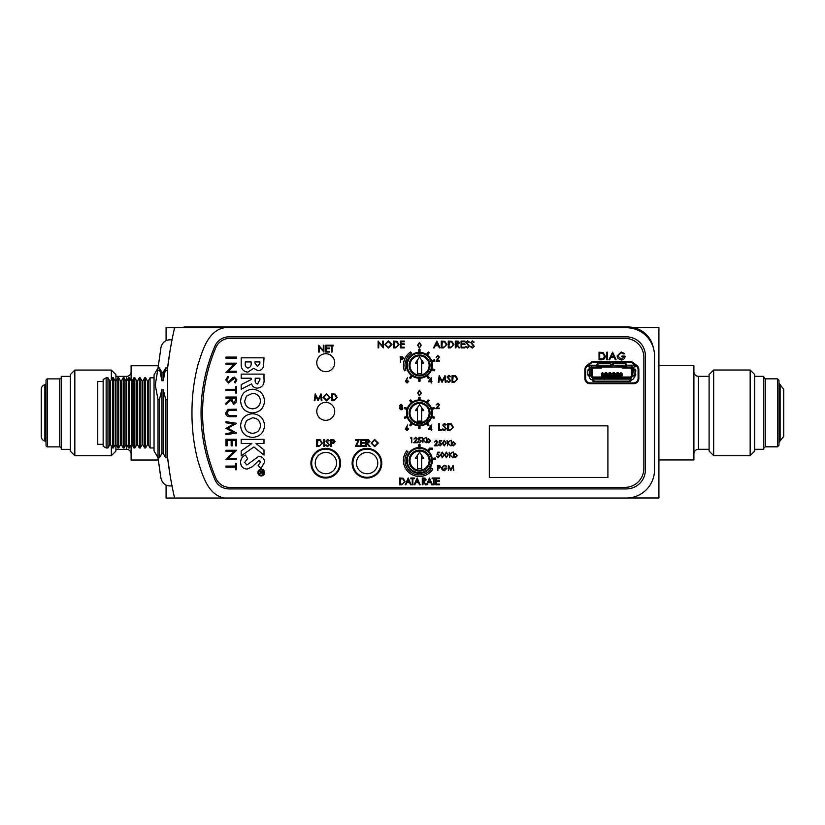 <?xml version="1.0" encoding="UTF-8"?>
<svg xmlns="http://www.w3.org/2000/svg" width="825" height="825" viewBox="0 0 825 825"><rect width="100%" height="100%" fill="white"/><g stroke="black" fill="none" stroke-linecap="round" stroke-linejoin="round"><path stroke-width="1.24" d="M356.452 463.062A10.653 10.653 -90 0 0 367.104 473.715A10.653 10.653 -90 0 0 377.767 463.062A10.653 10.653 90 0 1 367.104 473.715A10.653 10.653 90 0 1 356.452 463.062A10.653 10.653 90 0 1 367.104 452.409A10.653 10.653 90 0 1 377.767 463.062M262.309 473.478L262.938 471.776L261.669 471.776L262.309 473.478M259.524 471.776L263.33 471.436L263.278 473.055L262.309 473.818L261.278 472.478L259.524 473.87L261.278 472.055L259.524 471.776M447.717 454.874L446.366 452.626L445.046 454.874L446.366 457.122L447.717 454.874M443.623 454.874L442.272 452.626L440.952 454.874L442.272 457.122L443.623 454.874M453.368 442.293L451.791 443.819L453.358 445.366L454.926 443.84L453.368 442.293M445.644 443.118L444.304 440.859L442.984 443.118L444.304 445.366L445.644 443.118M428.68 439.282L427.113 440.808L428.68 442.344L430.248 440.818L428.68 439.282M455.431 454.049L453.853 455.586L455.421 457.122L456.988 455.596L455.431 454.049M440.179 466.754L437.858 465.867L437.858 467.641L440.179 466.754M449.625 457.535L449.14 452.213L449.625 454.235L452.523 452.213L449.903 454.596L452.729 457.535L449.625 454.967L449.625 457.535M448.192 454.874L446.356 457.669L444.572 454.874L446.356 452.079L448.192 454.874M444.097 454.874L442.262 457.669L440.478 454.874L442.262 452.079L444.097 454.874M437.002 454.874L437.549 452.213L439.725 452.213L439.725 452.76L437.92 452.76L437.632 454.162L439.931 455.792L438.075 457.669L436.456 456.173L438.106 457.122L439.457 455.771L438.168 454.596L437.002 454.874M451.791 445.057L451.316 445.778L451.316 440.313L451.791 442.592L453.379 441.818L455.41 443.84L453.358 445.84L451.791 445.057M447.562 445.778L447.078 440.457L447.562 442.478L450.46 440.457L447.841 442.839L450.667 445.778L447.562 443.211L447.562 445.778M446.129 443.118L444.293 445.912L442.509 443.118L444.293 440.313L446.129 443.118M439.034 443.118L439.581 440.457L441.757 440.457L441.757 441.004L439.952 441.004L439.663 442.396L441.963 444.036L440.107 445.912L438.488 444.407L440.137 445.366L441.488 444.015L440.199 442.839L439.034 443.118M441.478 467.981L444.335 465.187L446.727 466.228L444.324 465.733L441.952 467.961L444.479 470.24L446.593 468.6L444.819 468.6L444.819 468.053L447.067 468.053L444.438 470.776L442.128 469.776L441.478 467.981M448.882 466.806L448.367 470.642L448.594 465.321L450.863 469.693L453.121 465.321L453.822 470.642L452.843 466.816L450.811 470.642L448.882 466.806M411.283 437.982L410.458 437.982L411.757 437.436L411.757 442.757L411.283 437.982M416.811 438.921L415.656 437.848L413.944 439.075L415.676 437.302L417.285 438.879L414.872 442.21L417.347 442.21L417.347 442.757L413.738 442.757L416.811 438.921M418.44 440.096L418.987 437.436L421.173 437.436L421.173 437.982L419.358 437.982L419.079 439.385L421.379 441.014L419.523 442.891L417.893 441.396L419.554 442.344L420.905 440.993L419.616 439.828L418.44 440.096M422.874 442.757L422.4 437.436L422.874 439.467L425.782 437.436L423.163 439.828L425.978 442.757L422.874 440.189L422.874 442.757M427.113 442.035L426.628 442.757L426.628 437.302L427.113 439.57L428.691 438.797L430.722 440.818L428.68 442.829L427.113 442.035M437.394 441.942L436.239 440.859L434.528 442.087L436.26 440.313L437.869 441.901L435.466 445.232L437.941 445.232L437.941 445.778L434.321 445.778L437.394 441.942M453.853 456.813L453.379 457.535L453.379 452.079L453.853 454.348L455.441 453.575L457.473 455.596L455.421 457.607L453.853 456.813M437.858 470.642L437.384 465.321L439.642 465.403L440.653 466.754L439.601 468.105L437.858 468.188L437.858 470.642M401.032 409.282L402.363 408.158L401.063 407.034L399.702 408.2L401.032 409.282M453.152 376.241L452.677 381.686L455.421 381.511L457.06 379.046L455.256 376.437L453.152 376.241M448.862 424.349L448.377 429.794L451.12 429.619L452.76 427.154L450.955 424.545L448.862 424.349M420.781 345.242L419.44 342.994L418.12 345.242L419.44 347.5L420.585 346.582L420.781 345.242M407.076 430.062L408.231 429.01L407.034 427.948L405.91 429.01L407.076 430.062M402.951 358.174L400.63 357.287L400.63 359.061L402.951 358.174M430.784 426.412L429.196 428.722L430.784 428.722L430.784 426.412M430.887 378.881L429.299 381.191L430.887 381.191L430.887 378.881M420.781 393.03L419.44 390.772L418.12 393.03L419.44 395.278L420.585 394.371L420.781 393.03M388.358 347.377L391.359 344.479L388.358 341.591L385.388 344.51L388.358 347.377M394.474 341.767L393.989 347.201L396.732 347.026L398.372 344.572L396.577 341.952L394.474 341.767M435.579 345.015L438.023 345.015L436.817 342.396L435.579 345.015M442.344 341.767L441.87 347.201L444.613 347.026L446.253 344.572L444.448 341.952L442.344 341.767M449.367 341.767L448.882 347.201L451.626 347.026L453.276 344.572L451.471 341.952L449.367 341.767M458.978 342.891L455.905 341.767L455.905 344.046L458.978 342.891M407.076 382.47L408.231 381.418L407.034 380.356L405.91 381.418L407.076 382.47M401.043 406.488L402.084 405.601L401.032 404.786L399.97 405.611L401.043 406.488M401.053 404.24L402.569 405.611L401.806 406.725L402.837 408.148L402.435 409.241L401.022 409.829L399.218 408.189L400.269 406.725L399.496 405.601L401.053 404.24M439.56 377.448L438.91 382.387L438.292 382.387L439.189 375.54L442.107 381.16L445.015 375.54L445.923 382.387L445.304 382.387L444.644 377.458L442.035 382.387L439.56 377.448M450.656 380.707L448.707 382.563L446.624 381.067L447.202 380.717L448.707 381.862L450.048 380.696L447.057 376.963L448.748 375.365L450.574 376.53L450.017 376.942L448.676 376.066L447.676 376.932L450.656 380.707M457.679 379.046L454.183 382.387L452.059 382.387L452.059 375.54L455.617 375.787L457.679 379.046M378.727 342.53L378.727 347.903L378.108 347.903L378.108 341.065L382.759 346.448L382.759 341.065L383.377 341.065L383.377 347.903L378.727 342.53M453.379 427.164L449.883 430.495L447.758 430.495L447.758 423.648L451.316 423.895L453.379 427.164M446.356 428.814L444.407 430.671L442.324 429.175L442.901 428.825L444.407 429.969L445.748 428.804L442.757 425.071L444.448 423.472L446.273 424.638L445.717 425.05L444.376 424.174L443.376 425.04L446.356 428.814M441.88 430.495L438.642 430.495L438.642 423.648L439.251 423.648L439.251 429.794L441.88 429.794L441.88 430.495M421.266 345.242L419.43 348.047L417.646 345.242L419.43 342.447L421.266 345.242M405.436 428.99L407.622 425.019L406.581 427.453L408.715 428.979L407.045 430.609L405.436 428.99M400.63 362.072L400.156 356.74L402.414 356.823L403.425 358.174L402.373 359.525L400.63 359.607L400.63 362.072M438.983 404.807L437.827 403.734L436.116 404.962L437.858 403.188L439.457 404.766L437.054 408.097L439.529 408.097L439.529 408.643L435.909 408.643L438.983 404.807M430.784 429.268L428.257 429.268L431.269 425.04L431.269 428.722L431.877 429.268L431.269 429.268L431.269 430.495L430.784 429.268M430.887 381.738L428.361 381.738L431.372 377.51L431.372 381.191L431.98 381.738L431.372 381.738L431.372 382.965L430.887 381.738M421.266 393.03L419.43 395.825L417.646 393.03L419.43 390.235L421.266 393.03M438.983 357.215L437.827 356.132L436.116 357.359L437.858 355.585L439.457 357.173L437.054 360.504L439.529 360.504L439.529 361.051L435.909 361.051L438.983 357.215M388.389 348.078L384.78 344.51L388.327 340.89L391.968 344.479L388.389 348.078M398.991 344.572L395.495 347.903L393.37 347.903L393.37 341.065L396.928 341.313L398.991 344.572M404.25 347.903L400.393 347.903L400.393 341.065L404.25 341.065L404.25 341.767L401.012 341.767L401.012 343.87L404.25 343.87L404.25 344.572L401.012 344.572L401.012 347.201L404.25 347.201L404.25 347.903M433.527 347.903L436.868 341.065L440.024 347.903L439.354 347.903L438.343 345.716L435.239 345.716L434.198 347.903L433.527 347.903M446.872 344.572L443.376 347.903L441.251 347.903L441.251 341.065L444.809 341.313L446.872 344.572M453.884 344.572L450.388 347.903L448.274 347.903L448.274 341.065L451.822 341.313L453.884 344.572M455.905 347.903L455.287 347.903L455.287 341.065L458.205 341.158L459.587 342.891L457.163 344.747L459.68 347.903L458.917 347.903L456.4 344.747L455.905 347.903M464.939 347.903L461.082 347.903L461.082 341.065L464.939 341.065L464.939 341.767L461.691 341.767L461.691 343.87L464.939 343.87L464.939 344.572L461.691 344.572L461.691 347.201L464.939 347.201L464.939 347.903M469.497 346.232L467.548 348.078L465.465 346.582L466.043 346.242L467.548 347.377L468.889 346.222L465.908 342.488L467.589 340.89L469.415 342.045L468.858 342.468L467.517 341.591L466.517 342.457L469.497 346.232M474.241 346.232L472.282 348.078L470.198 346.582L470.786 346.242L472.282 347.377L473.622 346.222L470.642 342.488L472.323 340.89L474.148 342.045L473.591 342.468L472.261 341.591L471.261 342.457L474.241 346.232M405.436 381.397L407.622 377.417L406.581 379.861L408.715 381.387L407.045 383.017L405.436 381.397M326.566 400.187L329.567 397.289L326.566 394.402L323.596 397.32L326.566 400.187M332.681 394.577L332.197 400.012L334.94 399.836L336.579 397.382L334.775 394.762L332.681 394.577M369.322 441.468L366.259 440.344L366.259 442.623L369.322 441.468M334.476 441.478L331.495 440.344L331.495 442.623L334.476 441.478M317.852 440.344L317.367 445.789L320.11 445.613L321.76 443.149L319.956 440.54L317.852 440.344M247.943 368.063C250.388 367.414 251.45 365.692 251.13 362.897L251.13 361.927L245.283 361.927L245.283 363.103C244.87 365.712 245.757 367.362 247.943 368.063M611.16 356.596L613.872 356.596L612.532 353.688L611.16 356.596M259.896 379.603L259.896 378.211L255.224 378.211L255.224 379.809C254.863 382.088 255.647 383.512 257.575 384.058L259.896 379.603M244.695 401.146C245.169 405.9 247.799 408.457 252.574 408.829C257.379 408.437 260.019 405.848 260.483 401.063C260.04 396.237 257.4 393.659 252.543 393.329L246.448 396.134L244.695 401.146M244.695 425.618C245.169 430.372 247.799 432.929 252.574 433.311C257.379 432.908 260.019 430.32 260.483 425.535C260.04 420.719 257.4 418.141 252.543 417.811L246.448 420.616L244.695 425.618M233.774 403.208L235.527 400.269L235.527 398.155L231.98 398.155L231.969 400.218L233.774 403.208M428.35 481.944L430.516 481.944L429.433 479.459L428.35 481.944M425.607 479.83L422.895 478.706L422.895 480.985L425.607 479.83M416.048 481.944L418.213 481.944L417.13 479.459L416.048 481.944M407.086 481.944L409.262 481.944L408.169 479.459L407.086 481.944M400.847 478.706L400.403 484.141L402.92 483.966L404.436 481.501L402.775 478.892L400.847 478.706M374.663 445.964L377.664 443.056L374.663 440.168L371.693 443.097L374.663 445.964M600.26 352.987L599.723 352.987L599.723 359.03L602.766 358.834L604.601 356.101L602.59 353.203L600.26 352.987M329.515 352.058L325.658 352.058L325.658 345.211L329.515 345.211L329.515 345.912L326.277 345.912L326.277 348.016L329.515 348.016L329.515 348.717L326.277 348.717L326.277 351.357L329.515 351.357L329.515 352.058M319.254 346.686L319.254 352.058L318.646 352.058L318.646 345.211L323.287 350.594L323.287 345.211L323.905 345.211L323.905 352.058L319.254 346.686M315.573 395.783L314.913 400.713L314.294 400.713L315.202 393.876L318.12 399.486L321.018 393.876L321.936 400.713L321.317 400.713L320.657 395.794L318.048 400.713L315.573 395.783M326.597 400.888L322.988 397.32L326.535 393.7L330.175 397.289L326.597 400.888M225.978 445.82L225.978 439.271L236.62 439.271L236.62 445.82L235.527 445.82L235.527 440.364L232.258 440.364L232.258 445.82L231.165 445.82L231.165 440.364L227.071 440.364L227.071 445.82L225.978 445.82M234.197 451.378L225.978 451.378L225.978 450.285L236.62 450.285L228.381 458.339L236.62 458.339L236.62 459.432L225.978 459.432L234.197 451.378M225.978 466.084L235.527 466.084L235.527 463.495L236.62 463.495L236.62 469.765L235.527 469.765L235.527 467.177L225.978 467.177L225.978 466.084M337.198 397.382L333.702 400.713L331.578 400.713L331.578 393.876L335.136 394.123L337.198 397.382M366.259 446.49L365.64 446.49L365.64 439.642L368.558 439.735L369.94 441.478L367.517 443.324L370.023 446.49L369.27 446.49L366.754 443.324L366.259 446.49M364.413 446.49L360.556 446.49L360.556 439.642L364.413 439.642L364.413 440.344L361.164 440.344L361.164 442.448L364.413 442.448L364.413 443.149L361.164 443.149L361.164 445.789L364.413 445.789L364.413 446.49M355.379 446.49L358.246 440.344L355.637 440.344L355.637 439.642L359.236 439.642L356.369 445.789L359.153 445.789L359.153 446.49L355.379 446.49M331.495 446.49L330.877 446.49L330.877 439.642L333.785 439.746L335.094 441.478L333.723 443.211L331.495 443.324L331.495 446.49M331.454 352.058L331.454 345.912L329.959 345.912L329.959 345.211L333.558 345.211L333.558 345.912L332.062 345.912L332.062 352.058L331.454 352.058M322.369 443.149L318.873 446.49L316.759 446.49L316.759 439.642L320.306 439.89L322.369 443.149M324.39 446.49L323.771 446.49L323.771 439.642L324.39 439.642L324.39 446.49M329.474 444.809L327.525 446.665L325.442 445.17L326.019 444.819L327.525 445.964L328.866 444.799L325.875 441.066L327.566 439.467L329.392 440.622L328.835 441.045L327.494 440.168L326.494 441.035L329.474 444.809M257.493 366.599L259.896 363.206L259.896 361.927L254.925 361.927L254.925 363.01L257.493 366.599M247.789 372.157C243.272 371.549 241.075 368.919 241.189 364.248L241.189 357.833L263.99 357.833L263.587 366.135C262.793 368.971 260.947 370.497 258.05 370.693L253.646 368.332L247.789 372.157M617.079 356.008L621.163 352.007L624.577 353.502L623.999 354.059L621.143 352.791L617.76 355.977L621.359 359.226L624.381 356.885L621.854 356.885L621.854 356.101L625.072 356.101C624.958 358.535 623.71 359.834 621.297 360.009L618.007 358.566L617.079 356.008M608.891 359.813L612.593 352.203L616.1 359.813L615.357 359.813L614.233 357.369L610.789 357.369L609.634 359.813L608.891 359.813M607.52 359.813L606.839 359.813L606.839 352.203L607.52 352.203L607.52 359.813M241.189 378.211L241.189 374.117L263.99 374.117L263.99 378.892C264.619 384.233 262.463 387.317 257.513 388.152C254.564 388.111 252.594 386.698 251.594 383.914L241.189 389.183L241.189 384.625L251.13 379.603L251.13 378.211L241.189 378.211M240.601 401.156C241.261 393.855 245.262 389.885 252.594 389.235C259.875 389.895 263.866 393.865 264.577 401.125C263.825 408.375 259.803 412.304 252.522 412.923C245.273 412.304 241.292 408.385 240.601 401.156M240.601 425.638C241.261 418.337 245.262 414.356 252.594 413.717C259.875 414.377 263.866 418.337 264.577 425.607C263.825 432.857 259.803 436.786 252.522 437.405C245.273 436.786 241.292 432.867 240.601 425.638M241.189 443.458L241.189 439.364L263.99 439.364L263.99 443.458L255.967 443.458L263.99 449.924L263.99 455.091L253.904 446.964L241.189 455.885L241.189 450.955L251.883 443.458L241.189 443.458M233.619 423.947L225.978 422.802L225.978 421.699L236.62 423.297L227.886 428.185L236.62 433.063L225.978 434.662L225.978 433.568L233.619 432.413L225.978 428.381L233.619 423.947M227.947 409.386L236.62 409.179L236.62 410.272L228.834 410.314L226.792 412.985L228.597 415.48L236.62 415.594L236.62 416.687L230.196 416.687C227.514 416.831 226.019 415.614 225.71 413.047L227.947 409.386M225.978 398.155L225.978 397.062L236.62 397.062L236.476 401.981L233.774 404.302L230.887 400.259L225.978 404.436L225.978 403.043L230.887 398.867L230.887 398.155L225.978 398.155M225.978 389.317L235.527 389.317L235.527 386.729L236.62 386.729L236.62 393.009L235.527 393.009L235.527 390.411L225.978 390.411L225.978 389.317M258.792 456.235C262.371 456.617 264.299 458.607 264.577 462.217L260.947 468.517L258.142 465.455L260.483 462.175L258.988 460.329L252.326 466.744L247.098 469.095C242.963 468.713 240.797 466.434 240.601 462.248C240.735 458.886 242.354 456.493 245.458 455.06L247.624 458.659L244.695 462.402L246.861 465.001L258.792 456.235M225.978 358.174L225.978 357.081L236.62 357.081L236.62 358.174L225.978 358.174M234.197 364.279L225.978 364.279L225.978 363.186L236.62 363.186L228.381 371.24L236.62 371.24L236.62 372.333L225.978 372.333L234.197 364.279M228.587 383.078L225.71 379.84L228.03 376.396L228.577 377.365L226.792 379.809L228.597 381.985L232.794 377.706L234.413 377.077L236.899 379.892L235.228 382.944L234.578 382.006L235.806 379.809L234.455 378.17L228.587 383.078M261.288 469.951A2.609 2.609 0 0 0 258.679 472.56A2.609 2.609 0 0 0 261.288 475.169A2.609 2.609 0 0 0 263.897 472.56A2.609 2.609 0 0 0 261.288 469.951M261.288 475.932A3.372 3.372 0 0 0 264.66 472.56A3.372 3.372 0 0 0 261.288 469.177A3.372 3.372 0 0 0 257.916 472.56A3.372 3.372 0 0 0 261.288 475.932M426.401 484.842L429.474 477.995L432.455 484.842L431.784 484.842L430.825 482.646L428.041 482.646L427.082 484.842L426.401 484.842M433.517 484.842L433.517 478.706L432.114 478.706L432.114 477.995L435.538 477.995L435.538 478.706L434.136 478.706L434.136 484.842L433.517 484.842M422.895 484.842L422.276 484.842L422.276 477.995L424.957 478.098L426.226 479.83L424.029 481.687L426.308 484.842L425.535 484.842L423.256 481.687L422.895 484.842M414.109 484.842L417.172 477.995L420.162 484.842L419.482 484.842L418.522 482.646L415.738 482.646L414.779 484.842L414.109 484.842M405.147 484.842L408.21 477.995L411.201 484.842L410.52 484.842L409.561 482.646L406.777 482.646L405.828 484.842L405.147 484.842M412.252 484.842L412.252 478.706L410.85 478.706L410.85 477.995L414.274 477.995L414.274 478.706L412.871 478.706L412.871 484.842L412.252 484.842M405.054 481.511L401.775 484.842L399.785 484.842L399.785 477.995L403.116 478.242L405.054 481.511M374.684 446.665L371.085 443.097L374.632 439.467L378.273 443.066L374.684 446.665M439.488 484.842L435.889 484.842L435.889 477.995L439.488 477.995L439.488 478.706L436.507 478.706L436.507 480.81L439.488 480.81L439.488 481.511L436.507 481.511L436.507 484.141L439.488 484.141L439.488 484.842M605.282 356.101C605.137 358.555 603.838 359.782 601.394 359.813L599.043 359.813L599.043 352.203L602.993 352.481L605.282 356.101M412.325 376.087A12.922 12.922 0 0 1 411.335 375.375L409.551 377.829L410.53 378.551L412.325 376.087A12.922 12.922 0 0 0 418.811 378.19L418.811 381.233L420.028 381.233L420.028 378.19A12.922 12.922 0 0 1 418.811 378.19M427.505 375.375A12.922 12.922 0 0 1 426.515 376.087L428.299 378.551L429.289 377.829L427.505 375.375A12.922 12.922 0 0 0 431.506 369.847L434.404 370.796L434.775 369.631L431.887 368.692A12.922 12.922 0 0 1 431.506 369.847M431.547 360.824A12.922 12.922 0 0 1 431.887 361.876L434.775 360.938L434.404 359.772L431.547 360.824A12.922 12.922 0 0 0 427.505 355.193L429.289 352.739L428.299 352.017L426.515 354.482A12.922 12.922 0 0 1 427.505 355.193M406.952 361.876A12.922 12.922 0 0 1 407.323 360.721L405.879 360.247A14.448 14.448 0 0 1 411.489 353.213L410.654 351.945A15.964 15.964 0 0 0 404.436 370.796L405.859 370.27A14.448 14.448 0 0 1 405.508 361.402L406.952 361.876A12.922 12.922 0 0 0 411.335 375.375M418.811 352.378A12.922 12.922 0 0 1 420.028 352.378L420.028 349.336L418.811 349.336L418.811 352.378A12.922 12.922 0 0 0 407.323 360.721M431.506 408.313A12.922 12.922 0 0 1 431.887 409.468L434.435 408.643L434.053 407.488L431.506 408.313A12.922 12.922 0 0 0 427.505 402.796L429.072 400.63L428.093 399.908L426.515 402.074A12.922 12.922 0 0 1 427.505 402.796M420.028 425.793A12.922 12.922 0 0 1 418.811 425.793L418.811 428.464L420.028 428.464L420.028 425.793A12.922 12.922 0 0 0 426.515 423.679L428.093 425.844L429.072 425.133L427.505 422.967A12.922 12.922 0 0 1 426.515 423.679M431.887 416.295A12.922 12.922 0 0 1 431.506 417.45L434.053 418.275L434.435 417.12L431.887 416.295A12.922 12.922 0 0 0 431.887 409.468M412.325 423.679A12.922 12.922 0 0 1 411.335 422.967L409.767 425.133L410.747 425.844L412.325 423.679A12.922 12.922 0 0 0 418.811 425.793M407.323 417.45A12.922 12.922 0 0 1 406.952 416.295L404.405 417.12L404.786 418.275L407.323 417.45A12.922 12.922 0 0 0 411.335 422.967M406.952 409.468A12.922 12.922 0 0 1 407.323 408.313L404.786 407.488L404.405 408.643L406.952 409.468A12.922 12.922 0 0 0 406.952 416.295M411.335 402.796A12.922 12.922 0 0 1 412.325 402.074L410.747 399.908L409.767 400.63L411.335 402.796A12.922 12.922 0 0 0 407.323 408.313M418.811 399.97A12.922 12.922 0 0 1 420.028 399.97L420.028 397.289L418.811 397.289L418.811 399.97A12.922 12.922 0 0 0 412.325 402.074M427.556 450.429A12.922 12.922 0 0 1 428.464 451.244L430.186 449.305L432.403 449.305L432.403 448.15L429.588 448.15L427.556 450.429A12.922 12.922 0 0 0 406.498 460.783A12.922 12.922 0 0 0 429.629 468.404L430.877 469.291A14.458 14.458 0 0 1 406.457 466.888A14.458 14.458 0 0 1 407.921 451.708L406.715 450.79A15.974 15.974 0 0 0 419.42 476.458A15.974 15.974 0 0 0 432.125 470.168L432.826 469.167L430.33 467.414A12.922 12.922 0 0 1 429.629 468.404M430.33 467.414A12.922 12.922 0 0 0 428.464 451.244M432.31 459.608L435.353 459.257L435.208 458.04L432.176 458.391M420.028 447.562L420.028 444.51L418.811 444.51L418.811 447.562M229.824 338.374A15.211 15.211 0 0 0 215.82 347.645A167.269 167.269 0 0 0 215.82 478.118A15.211 15.211 0 0 0 229.824 487.389L624.855 487.389A19.006 19.006 0 0 0 643.861 468.383L643.861 357.38A19.006 19.006 0 0 0 624.855 338.374L229.824 338.374M325.751 420.327A8.972 8.972 0 0 0 334.723 411.355A8.972 8.972 0 0 0 325.751 402.383A8.972 8.972 0 0 0 316.779 411.355A8.972 8.972 0 0 0 325.751 420.327A8.972 8.972 0 0 0 334.723 411.355A8.972 8.972 0 0 0 325.751 402.383A8.972 8.972 0 0 0 316.779 411.355A8.972 8.972 0 0 0 325.751 420.327M325.751 371.673A8.972 8.972 0 0 0 334.723 362.701A8.972 8.972 0 0 0 325.751 353.729A8.972 8.972 0 0 0 316.779 362.701A8.972 8.972 0 0 0 325.751 371.673A8.972 8.972 0 0 0 334.723 362.701A8.972 8.972 0 0 0 325.751 353.729A8.972 8.972 0 0 0 316.779 362.701A8.972 8.972 0 0 0 325.751 371.673M426.515 402.074A12.922 12.922 0 0 0 420.028 399.97M427.505 422.967A12.922 12.922 0 0 0 431.506 417.45M426.515 354.482A12.922 12.922 0 0 0 420.028 352.378M431.887 368.692A12.922 12.922 0 0 0 431.887 361.876M420.028 378.19A12.922 12.922 0 0 0 426.515 376.087M638.849 378.51L638.849 369.559A5.167 5.167 0 0 0 636.797 365.423L632.744 362.371A5.167 5.167 0 0 0 629.63 361.329L594.093 361.329A5.167 5.167 0 0 0 590.978 362.371L586.926 365.423A5.167 5.167 0 0 0 584.873 369.559L584.873 378.469A5.167 5.167 0 0 0 590.04 383.687L633.683 383.687A5.167 5.167 0 0 0 638.849 378.51M325.751 478.036A14.829 14.829 0 0 0 340.57 463.217A14.829 14.829 0 0 0 325.751 448.387A14.829 14.829 0 0 0 310.922 463.217A14.829 14.829 0 0 0 325.751 478.036M366.96 478.036A14.829 14.829 0 0 0 381.779 463.217A14.829 14.829 0 0 0 366.96 448.387A14.829 14.829 0 0 0 352.131 463.217A14.829 14.829 0 0 0 366.96 478.036M607.901 425.855L489.297 425.855L489.297 477.551L607.901 477.551L607.901 425.855L489.297 425.855L489.297 477.551L607.901 477.551L607.901 425.855M224.472 327.721C207.756 330.701 202.445 350.934 197.856 365.176C193.865 380.624 191.905 396.577 191.967 413.047C191.926 429.402 193.896 445.232 197.845 460.525C202.434 474.86 207.797 495.093 224.472 498.032L626.381 498.032A28.133 28.133 0 0 0 654.514 469.899L654.514 355.853A28.133 28.133 0 0 0 626.381 327.721L174.601 327.721A380.16 380.16 0 0 0 167.547 368.352L167.547 457.401L170.084 475.231L167.506 457.04L167.083 457.782L167.083 399.651L167.681 397.877M167.3 371.157L167.083 367.981L165.722 367.981L163.216 380.738L161.896 380.738L159.39 367.981L158.029 367.981L155.265 385.1L158.029 399.651L158.029 457.782L159.39 457.782L159.39 399.651L161.896 389.452L161.896 453.441L159.39 457.782M163.216 389.452L163.216 453.441L165.722 457.782L165.722 399.651L163.216 389.452L161.896 389.452M161.896 380.738L161.896 372.312L163.216 372.312L163.216 380.738M167.083 370.538L165.722 370.538M159.39 370.538L158.029 370.538M167.083 399.651L165.722 399.651M159.39 399.651L158.029 399.651M160.968 478.345L158.029 457.772L160.968 478.345C162.515 483.904 166.155 486.42 171.899 485.894C166.155 486.42 162.515 483.904 160.968 478.345C162.515 483.904 166.155 486.42 171.899 485.894C166.155 486.42 162.515 483.904 160.968 478.345C162.515 483.904 166.155 486.42 171.899 485.894C166.155 486.42 162.515 483.904 160.968 478.345C162.515 483.904 166.155 486.42 171.899 485.894C166.155 486.42 162.515 483.904 160.968 478.345C162.515 483.904 166.155 486.42 171.899 485.894C166.155 486.42 162.515 483.904 160.968 478.345L158.029 457.772L154.038 450.863L154.038 374.901L158.029 367.981L160.968 347.418C162.515 341.859 166.155 339.343 171.899 339.869C166.155 339.343 162.515 341.859 160.968 347.407C162.515 341.859 166.155 339.343 171.899 339.869C166.155 339.343 162.515 341.859 160.968 347.407C162.515 341.859 166.155 339.343 171.899 339.869C166.155 339.343 162.515 341.859 160.968 347.407C162.515 341.859 166.155 339.343 171.899 339.869C166.155 339.343 162.515 341.859 160.968 347.407C162.515 341.859 166.155 339.343 171.899 339.869C166.155 339.343 162.515 341.859 160.968 347.407L158.029 367.991L160.968 347.418M106.147 377.798L106.147 447.965L107.972 447.965L107.972 377.798L106.147 377.798L103.156 379.531L103.156 446.232L106.147 447.965M103.156 381.449L97.763 381.449L97.763 444.314L103.156 444.314M107.972 377.798L109.838 381.037L109.838 444.727L110.581 444.727L112.448 447.965L112.448 377.798L113.345 377.798L113.345 447.965L115.211 444.727L115.954 444.727L117.831 447.965L117.831 377.798L118.718 377.798L118.718 447.965L120.594 444.727L121.327 444.727L123.203 447.965L123.203 377.798L124.09 377.798L124.09 447.965L125.967 444.727L126.71 444.727L128.576 447.965L128.576 377.798L129.473 377.798L129.473 447.965L131.34 444.727L132.083 444.727L133.949 447.965L133.949 377.798L134.846 377.798L134.846 447.965L136.713 444.727L137.455 444.727L139.322 447.965L139.322 377.798L140.219 377.798L140.219 447.965L142.086 444.727L142.828 444.727L144.705 447.965L144.705 377.798L145.592 377.798L145.592 447.965L147.469 444.727L148.201 444.727L150.078 447.965L150.078 377.798L154.038 377.798M109.838 381.037L110.581 381.037L110.581 444.727M115.211 444.727L115.211 381.037L115.954 381.037L115.954 444.727M118.718 377.798L120.594 381.037L120.594 444.727M120.594 381.037L121.327 381.037L121.327 444.727M124.09 377.798L125.967 381.037L125.967 444.727M125.967 381.037L126.71 381.037L126.71 444.727M129.473 377.798L131.34 381.037L131.34 444.727M131.34 381.037L132.083 381.037L132.083 444.727M134.846 377.798L136.713 381.037L136.713 444.727M136.713 381.037L137.455 381.037L137.455 444.727M140.219 377.798L142.086 381.037L142.086 444.727M142.086 381.037L142.828 381.037L142.828 444.727M145.592 377.798L147.469 381.037L147.469 444.727M147.469 381.037L148.201 381.037L148.201 444.727M419.574 354.956A10.478 10.478 90 0 1 430.042 365.434A10.478 10.478 90 0 1 419.574 375.911A10.478 10.478 90 0 1 409.097 365.434A10.478 10.478 90 0 1 419.574 354.956A10.478 10.478 -90 0 0 409.097 365.434M429.144 365.434A9.58 9.58 90 0 1 419.574 375.014A9.58 9.58 90 0 1 409.994 365.434A9.58 9.58 90 0 1 419.574 355.853A9.58 9.58 90 0 1 429.144 365.434M419.574 357.06L415.377 363.041L417.471 363.041L417.471 360.051L417.471 373.519L421.668 373.519L421.668 363.041L423.761 363.041L419.574 357.06L415.377 363.041L417.471 363.041L417.471 373.519L421.668 373.519M421.668 360.051L421.668 363.041L423.761 363.041M115.902 449.377L126.545 449.377A4.558 4.558 0 0 1 131.103 453.936M126.545 381.037L126.545 376.386A4.558 4.558 0 0 0 131.103 371.827M115.902 381.037L115.902 374.632L111.334 370.074L74.838 370.074L70.28 374.632L70.28 451.12L74.838 455.689L111.334 455.689L111.334 446.036M115.902 444.727L115.902 451.12L111.334 455.689M44.89 441.024L44.89 384.739A4.785 4.785 0 0 0 41.25 389.39L41.25 436.373A4.785 4.785 0 0 0 44.89 441.024A1.516 1.516 0 0 1 46.035 442.499M44.89 384.739A1.516 1.516 0 0 0 46.035 383.264M61.246 448.387A1.516 1.516 0 0 0 59.73 446.872L47.561 446.872A1.516 1.516 0 0 1 46.035 445.345L46.035 380.418A1.516 1.516 0 0 1 47.561 378.892L59.73 378.892A1.516 1.516 0 0 0 61.246 377.376M70.28 449.377L61.246 449.377L61.246 376.386L70.28 376.386M126.545 376.386L115.902 376.386M131.103 445.129L131.103 460.02L158.297 460.02M131.103 380.634L131.103 365.743L158.297 365.743M182.964 327.721L166.083 327.721L166.083 340.622M166.083 485.141L166.083 498.032L182.964 498.032M111.334 379.727L111.334 370.074M74.838 370.074L74.838 455.689M620.73 372.859L620.73 374.354L618.451 374.354L618.451 372.859L616.822 372.859L616.822 374.354L614.573 374.354L614.573 372.859L612.934 372.859L612.934 374.354L610.686 374.354L610.686 372.859L609.056 372.859L609.056 374.354L606.798 374.354L606.798 372.859L605.148 372.859L605.148 374.354L602.9 374.354L602.642 372.859L602.642 376.448A1.165 1.165 180 0 1 601.477 375.282L601.477 374.055A1.165 1.165 180 0 1 602.642 372.859L602.9 372.859M618.451 373.581L620.73 373.581L618.451 373.581M614.573 373.581L616.822 373.581L614.573 373.581M610.686 373.581L612.934 373.581L610.686 373.581M606.798 373.581L609.056 373.581L606.798 373.581M605.148 373.581L602.9 373.581L605.148 373.581M618.451 374.179L620.73 374.179M614.573 374.179L616.822 374.179M610.686 374.179L612.934 374.179M606.798 374.179L609.056 374.179M602.9 374.179L605.148 374.179M610.448 363.67L610.448 365.228L611.645 365.826L611.645 364.268L610.448 363.67L598.032 363.67L596.836 364.268L596.836 367.022L611.655 367.022L601.415 367.022L601.415 368.043L593.423 368.043L593.423 367.135L601.415 367.135M622.205 367.135L630.187 367.135L630.187 368.043L622.205 368.043L622.205 367.022L610.758 367.022L626.773 367.022L626.773 365.826L625.577 365.228L613.15 365.228L611.954 365.826L611.954 366.785L611.49 365.527M620.967 372.859A1.165 1.165 180 0 1 622.132 374.024L622.132 375.251L622.132 374.024L620.967 374.055L620.967 372.859M602.9 374.055L601.477 374.024L601.477 375.282L602.642 376.448L620.977 376.448L622.132 375.282A1.165 1.165 180 0 1 620.967 376.448L614.439 376.448L614.202 378.097M608.664 367.022L611.655 367.022L611.655 365.527L610.758 365.527M606.571 376.448L605.375 376.448M610.459 376.448L609.262 376.448M614.347 376.448L613.15 376.448M618.245 376.448L617.048 376.448M616.296 376.448L615.099 376.448L616.296 376.448M612.408 376.448L611.212 376.448L612.408 376.448M608.51 376.448L607.313 376.448L608.51 376.448M618.987 376.448L620.183 376.448L618.987 376.448M603.426 376.448L604.622 376.448L603.426 376.448M613.15 365.228L613.15 363.67L625.577 363.67L626.773 364.268L626.773 365.826M610.448 365.228L598.032 365.228L596.836 365.826M613.15 363.67L611.954 364.268L611.954 365.826M593.423 367.135A2.093 2.093 -0 0 0 591.329 369.239L592.226 369.239L592.226 375.818L593.423 377.912A2.093 2.093 180 0 1 591.329 375.818L591.329 369.239M632.28 369.239L632.28 375.818A2.093 2.093 180 0 1 630.187 377.912L631.383 375.818L631.383 369.239L632.28 369.239A2.093 2.093 -0 0 0 630.187 367.135M593.423 368.043L592.226 369.239M631.383 369.239L630.187 368.043M609.407 378.097L608.809 376.448L614.439 376.448M608.809 376.448L602.642 376.448M611.954 367.022L626.773 366.785L626.773 365.228L635.621 365.135M611.645 365.826L611.645 366.785L596.836 366.785L596.836 365.228L588.4 365.228M610.758 367.022L611.645 366.785M609.18 377.386L609.18 376.448M608.809 377.015L593.423 377.015M630.187 377.015L614.8 377.015L614.8 376.448M614.202 376.448L614.202 377.386M609.407 377.386L609.407 376.448M610.16 367.022L607.169 367.022M626.773 367.022L630.97 367.022L632.589 369.115M636.838 366.465L633.899 367.022M589.72 367.022L586.822 366.506M592.649 367.022L593.546 367.022L591.154 368.517L592.649 367.022L596.836 367.022M609.407 377.912L593.423 377.912M630.187 377.912L614.202 377.912M591.154 373.601L591.154 368.517M632.466 369.115L632.466 376.004L635.209 376.004L635.817 370.312L635.209 369.115L632.466 369.115L632.466 376.004L634.26 376.004L634.26 376.602A3.29 3.29 180 0 1 630.96 379.892L630.96 378.097L592.649 378.097L591.154 376.602L591.03 369.115M632.466 376.004L630.96 378.097M618.987 377.613L618.987 378.696M604.622 378.696L604.622 377.613M632.466 368.517L632.022 367.455M631.868 367.331L630.96 367.022M635.817 374.808L634.26 374.808L633.662 369.115L635.209 369.115M634.26 374.808L633.662 376.004M589.359 374.808L589.359 370.312L589.958 369.115L591.154 369.115L591.154 376.004L589.958 376.004L589.359 374.808L587.802 374.808L587.802 370.312L588.4 369.115L589.958 369.115M587.802 374.808L588.4 376.004L589.958 376.004M614.202 376.901L609.407 376.901L614.202 376.901M592.649 378.097L592.649 380.851A1.196 0.598 180 0 0 593.845 381.449L629.764 381.449L629.764 379.892L593.845 379.892A1.196 0.598 180 0 1 592.649 379.294M634.26 369.115L630.96 365.228M592.649 378.335L630.96 378.335L630.96 379.294A1.196 0.598 180 0 1 629.764 379.892M592.649 379.892A3.29 3.29 180 0 1 589.359 376.602L589.359 376.004L591.154 376.004M589.359 368.517L592.649 365.228M591.154 373.529A1.794 1.794 180 0 1 591.329 372.745M632.28 372.745A1.794 1.794 180 0 1 632.466 373.529M625.938 378.097L625.463 378.046A2.392 2.392 180 0 1 625.03 377.912M597.682 378.097L598.156 378.046A2.392 2.392 0 0 0 598.589 377.912M630.96 380.851L630.96 379.294L630.96 380.851A1.196 0.598 180 0 1 629.764 381.449M589.359 376.602L589.359 376.004M315.243 463.062A10.653 10.653 -90 0 0 325.896 473.715A10.653 10.653 -90 0 0 336.559 463.062A10.653 10.653 90 0 1 325.896 473.715A10.653 10.653 90 0 1 315.243 463.062A10.653 10.653 90 0 1 325.896 452.409A10.653 10.653 90 0 1 336.559 463.062M628.196 497.98L658.917 497.98L658.917 327.669L633.971 327.669M658.917 365.681L693.897 365.681L693.897 459.958L658.917 459.958M709.098 376.324L698.455 376.324A4.558 4.558 0 0 1 693.897 371.766M698.455 376.324L698.455 449.316A4.558 4.558 0 0 0 693.897 453.874M709.098 451.069L709.098 374.581L713.666 370.012L713.666 455.627L709.098 451.069M750.162 370.012L754.72 374.581L754.72 451.069L750.162 455.627L750.162 370.012L713.666 370.012M754.72 449.316L763.754 449.316L763.754 376.324L754.72 376.324M780.11 440.963L783.75 436.312L783.75 389.328L780.11 384.677L780.11 440.963L778.965 442.437L778.965 380.356L777.439 378.84L765.27 378.84L763.754 377.314M777.439 378.84L777.439 446.81L778.965 445.283L778.965 412.82M184.109 327.721L184.109 326.968L225.173 326.968L225.173 327.721M653.379 347.954A25.853 25.853 0 0 0 627.99 326.968L225.173 326.968M419.574 450.151A10.478 10.478 90 0 1 430.042 460.628A10.478 10.478 90 0 1 419.574 471.106A10.478 10.478 90 0 1 409.097 460.628A10.478 10.478 90 0 1 419.574 450.151A10.478 10.478 -90 0 0 409.097 460.628M429.144 460.628A9.58 9.58 90 0 1 419.574 470.209A9.58 9.58 90 0 1 409.994 460.628A9.58 9.58 90 0 1 419.574 451.048A9.58 9.58 90 0 1 429.144 460.628M419.574 452.244L415.377 458.236L417.471 458.236L417.471 455.245L417.471 468.713L421.668 468.713L421.668 458.236L423.761 458.236L419.574 452.244L415.377 458.236L417.471 458.236L417.471 468.713L421.668 468.713M421.668 455.245L421.668 458.236L423.761 458.236M591.339 363.01L587.441 365.949A4.558 4.558 0 0 0 585.626 369.59L585.626 378.366A4.558 4.558 0 0 0 590.184 382.924L633.528 382.924A4.558 4.558 0 0 0 638.086 378.366L638.086 369.59A4.558 4.558 0 0 0 636.271 365.949L632.373 363.01A4.558 4.558 0 0 0 629.619 362.093L594.093 362.093A4.558 4.558 0 0 0 591.339 363.01M419.42 472.642A12.169 12.169 0 0 0 431.588 460.474A12.169 12.169 0 0 0 419.42 448.315A12.169 12.169 0 0 0 407.251 460.474A12.169 12.169 0 0 0 419.42 472.642M419.42 425.05A12.169 12.169 0 0 0 431.588 412.882A12.169 12.169 0 0 0 419.42 400.713A12.169 12.169 0 0 0 407.251 412.882A12.169 12.169 0 0 0 419.42 425.05M419.42 377.448A12.169 12.169 0 0 0 431.588 365.279A12.169 12.169 0 0 0 419.42 353.121A12.169 12.169 0 0 0 407.251 365.279A12.169 12.169 0 0 0 419.42 377.448M366.96 477.283A14.066 14.066 0 0 0 381.026 463.217A14.066 14.066 0 0 0 366.96 449.151A14.066 14.066 0 0 0 352.894 463.217A14.066 14.066 0 0 0 366.96 477.283M325.751 477.283A14.066 14.066 0 0 0 339.817 463.217A14.066 14.066 0 0 0 325.751 449.151A14.066 14.066 0 0 0 311.685 463.217A14.066 14.066 0 0 0 325.751 477.283M215.016 345.974A167.269 167.269 0 0 0 215.016 479.789A15.211 15.211 0 0 0 228.958 488.916L626.381 488.916A19.006 19.006 0 0 0 645.387 469.899L645.387 355.853A19.006 19.006 0 0 0 626.381 336.847L228.958 336.847A15.211 15.211 0 0 0 215.016 345.974M167.547 368.352L170.084 350.532L167.506 368.723L167.083 367.981M224.472 498.032L174.601 498.032A380.16 380.16 0 0 1 167.547 457.401M192.545 498.032L281.036 498.032M170.971 480.325L171.126 481.202M170.342 476.757L170.342 476.747C158.256 478.809 158.256 478.809 170.342 476.747A380.16 380.16 0 0 1 170.084 475.231M172.013 339.89L170.342 349.016C158.256 346.954 158.256 346.954 170.342 349.016L171.497 342.581M171.713 484.347L171.899 485.327M171.476 483.11L170.981 480.397M171.858 340.663L171.507 342.53M170.517 477.778L170.909 480.006L170.517 477.778M417.471 407.643L415.377 410.633L417.471 410.633L417.471 407.643L417.471 421.111L421.668 421.111L421.668 410.633L423.761 410.633L419.574 404.652L417.471 407.643M421.668 407.643L421.668 410.633L423.761 410.633M419.574 404.652L415.377 410.633L417.471 410.633L417.471 421.111L421.668 421.111M429.144 413.036A9.58 9.58 90 0 1 419.574 422.617A9.58 9.58 90 0 1 409.994 413.036A9.58 9.58 90 0 1 419.574 403.456A9.58 9.58 90 0 1 429.144 413.036M419.574 402.559A10.478 10.478 90 0 1 430.042 413.036A10.478 10.478 90 0 1 419.574 423.514A10.478 10.478 90 0 1 409.097 413.036A10.478 10.478 90 0 1 419.574 402.559A10.478 10.478 -90 0 0 409.097 413.036M126.545 449.377L126.545 444.727M59.73 446.872L59.73 378.892M47.561 446.872L47.561 378.892M612.934 372.859L614.573 372.859M609.056 372.859L610.686 372.859M616.822 372.859L618.451 372.859M605.148 372.859L606.798 372.859M620.967 376.448L620.73 374.055M618.451 374.055L616.822 374.055M614.573 374.055L612.934 374.055M610.686 374.055L609.056 374.055M606.798 374.055L605.148 374.055M601.477 375.251L622.132 375.251M625.577 365.228L625.577 363.67M598.032 363.67L598.032 365.228M592.226 375.818L591.329 375.818M632.28 375.818L631.383 375.818M635.817 370.312L634.26 370.312M632.703 376.004L632.703 369.115M590.917 369.115L590.917 376.004M587.802 370.312L589.359 370.312M593.845 379.892L593.845 381.449M777.439 446.81L765.27 446.81L765.27 378.84M161.896 453.441L163.216 453.441M163.216 372.312L165.722 367.981M161.896 372.312L159.39 367.981M167.083 457.782L165.722 457.782M110.581 381.037L112.448 377.798M115.954 381.037L117.831 377.798M115.211 381.037L113.345 377.798M121.327 381.037L123.203 377.798M126.71 381.037L128.576 377.798M132.083 381.037L133.949 377.798M137.455 381.037L139.322 377.798M142.828 381.037L144.705 377.798M148.201 381.037L150.078 377.798M150.078 447.965L154.038 447.965M144.705 447.965L145.592 447.965M139.322 447.965L140.219 447.965M133.949 447.965L134.846 447.965M128.576 447.965L129.473 447.965M123.203 447.965L124.09 447.965M117.831 447.965L118.718 447.965M112.448 447.965L113.345 447.965M109.838 444.727L107.972 447.965M765.27 446.81L763.754 448.326M709.098 449.316L698.455 449.316M750.162 455.627L713.666 455.627M780.11 384.677L778.965 383.202M160.421 475.066L158.029 457.772"/></g></svg>
